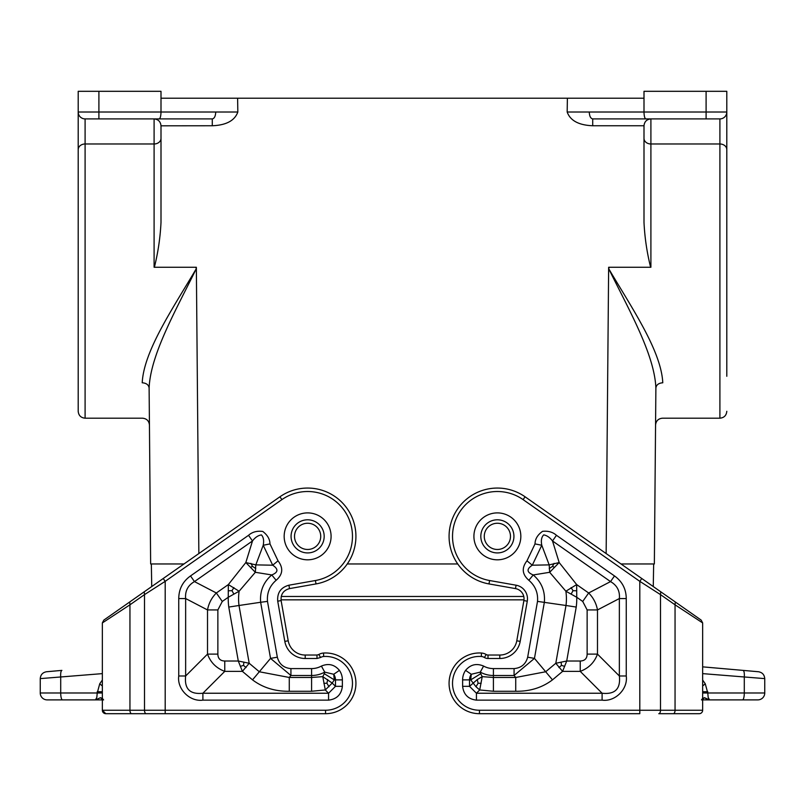 <?xml version="1.0" encoding="UTF-8"?>
<svg xmlns="http://www.w3.org/2000/svg" width="805" height="805" viewBox="0 0 805 805"><rect width="100%" height="100%" fill="white"/><g stroke="black" fill="none" stroke-linecap="round" stroke-linejoin="round"><path stroke-width="1.21" d="M150.646 563.963L149.116 387.99C149.539 437.085 149.539 437.085 149.116 387.99L150.646 563.963L184.003 563.963M198.855 553.558L196.37 268.578L195.615 267.26L154.097 267.26L154.097 143.984L85.099 143.984L85.099 418.198C80.913 417.785 78.608 415.481 78.196 411.295L78.196 91.307L161 91.307L161 112.006C160.889 116.192 160.276 118.496 159.149 118.909L85.099 118.909A6.903 6.903 0 0 1 78.196 112.006L98.904 112.006L98.904 91.307M142.213 382.778C142.646 429.719 142.646 429.719 142.213 382.778C146.359 383.089 148.653 384.83 149.116 387.99C150.495 354.572 175.802 310.368 196.37 268.578C172.813 308.567 143.833 350.849 142.213 382.778M606.145 553.558L608.63 268.578C632.187 308.567 661.167 350.849 662.787 382.778C658.641 383.089 656.347 384.83 655.884 387.99C655.461 437.085 655.461 437.085 655.884 387.99C654.505 354.572 629.198 310.368 608.63 268.578L609.385 267.26L650.903 267.26L650.903 118.909L645.852 118.909C644.725 118.496 644.111 116.192 644 112.006L644 98.21L567.384 98.21L567.173 112.006L589.27 112.006C589.471 116.202 590.618 118.506 592.711 118.909L719.901 118.909A6.903 6.903 0 0 0 726.804 112.006L726.804 91.307L644 91.307L644 98.21M620.997 563.963L654.354 563.963L655.884 387.99L654.354 563.963M457.733 563.963L347.267 563.963M161 138.349A6.903 5.635 0 0 1 154.097 143.984L154.097 118.909L212.289 118.909L154.097 118.909C158.253 119.321 160.557 121.595 161 125.751A6.903 6.903 0 0 1 161 125.811L212.289 125.751C226.235 125.198 234.758 120.619 237.827 112.006L215.73 112.006C215.529 116.202 214.382 118.506 212.289 118.909L212.289 125.751M161 98.21L237.616 98.21L237.827 112.006M196.37 268.578L196.36 267.26L154.379 267.26C158.062 252.508 160.265 237.566 161 222.422L161 125.811A6.903 6.903 0 0 0 161 125.751M608.63 268.578L608.64 267.26L650.903 267.26M650.903 118.909C646.747 119.321 644.443 121.595 644 125.751A6.903 6.903 0 0 0 644 125.811L644 125.751A6.903 6.903 0 0 0 644 125.811L644 222.422C644.735 237.566 646.938 252.508 650.621 267.26M592.711 118.909L592.711 125.751C578.765 125.198 570.242 120.619 567.173 112.006M237.616 98.21L567.384 98.21M78.196 149.619A6.903 5.635 0 0 1 85.099 143.984L85.099 118.909A6.903 6.903 0 0 1 78.196 112.006A6.903 6.903 0 0 0 85.099 118.909A6.903 6.903 0 0 1 78.196 112.006M726.804 158.243L726.804 112.006L589.27 112.006M726.804 149.619A6.903 5.635 180 0 0 719.901 143.984L719.901 118.909A6.903 6.903 0 0 0 726.804 112.006L726.804 376.277M662.787 382.778C662.354 429.719 662.354 429.719 662.787 382.778M719.901 118.909A6.903 6.903 0 0 0 726.804 112.006A6.903 6.903 0 0 1 719.901 118.909A6.903 6.903 0 0 0 726.804 112.006A6.903 6.903 0 0 1 719.901 118.909M281.116 600.59L288.21 640.79A17.247 17.247 0 0 0 305.196 655.039A17.247 17.247 0 0 1 288.21 640.79L284.809 641.384L277.725 601.184L281.116 600.59C280.633 594.291 283.43 590.296 289.518 588.596L316.013 583.927A48.3 48.3 0 0 0 352.248 517.877A48.3 48.3 0 0 0 279.919 496.796L144.236 591.796L144.498 594.623L165.196 581.341L163.214 578.513L136.85 596.978L151.732 586.553L151.34 563.963M653.66 563.963L653.268 586.553L675.304 601.979L641.786 578.513L639.804 581.341L523.099 499.623L525.081 496.796L668.15 596.978M281.227 596.465L523.773 596.465M136.85 596.978L103.825 620.102L102.346 622.929L102.346 710.241A3.451 3.451 0 0 0 105.797 713.693L102.346 710.241L102.346 707.213M660.764 591.796L660.503 594.623L639.804 581.341L639.804 713.693L479.438 713.693A30.359 30.359 0 0 1 449.089 682.278A30.359 30.359 0 0 1 481.531 653.046A10.354 10.354 0 0 1 486.21 654.535A3.451 3.451 0 0 0 488.011 655.039L499.804 655.039A17.247 17.247 0 0 0 516.79 640.79L520.191 641.384L527.275 601.184L523.884 600.59L516.79 640.79M481.289 656.488A6.903 6.903 0 0 1 484.409 657.484L486.21 654.535A10.354 10.354 0 0 0 481.531 653.046L481.289 656.488A26.907 26.907 0 0 0 452.541 682.399A26.907 26.907 0 0 0 479.438 710.241L660.503 710.241A3.451 1.721 90 0 1 658.782 713.693L699.203 713.693A3.451 3.451 0 0 0 702.654 710.241A3.451 3.451 0 0 1 699.203 713.693M673.322 713.693A3.451 1.721 90 0 0 675.053 710.241L660.503 710.241L660.503 594.623L675.053 604.807L675.304 601.979L701.175 620.102L702.654 622.929L675.053 604.807L675.053 710.241L702.654 710.241L702.654 622.929M488.987 583.927L489.591 580.526L516.086 585.205L515.482 588.596L488.987 583.927A48.3 48.3 0 0 1 452.752 517.877A48.3 48.3 0 0 1 525.081 496.796M515.482 588.596A10.354 10.354 0 0 1 523.884 600.59M462.623 686.333C463.61 694.554 468.218 699.153 476.429 700.139L476.429 693.236L469.526 686.333L462.623 686.333L462.623 679.883A16.804 16.804 0 0 1 465.582 670.364L471.267 674.268L480.273 672.125L483.594 666.077C476.54 663.089 470.533 664.517 465.582 670.364M527.667 657.192C525.786 664.155 521.258 667.949 514.073 668.593L514.073 675.496L534.46 658.389L527.667 657.192L537.509 601.385C538.203 592.943 535.325 585.909 528.865 580.284L533.232 574.951L549.674 572.295L565.875 591.222L576.752 597.28L576.662 584.581L565.875 591.222A52.677 52.677 0 0 1 565.996 605.491L576.229 607.061A63.021 63.021 0 0 0 576.752 597.28L582.719 601.456L587.137 609.938L597.481 609.938L597.481 654.113C594.432 662.465 588.686 668.21 580.234 671.37L580.234 661.016L566.71 661.016L555.802 663.27L562.604 671.37L566.71 661.016L576.229 607.061M537.509 601.385L565.996 605.491L555.802 663.27L545.679 671.762L515.723 677.468L515.723 691.264C529.861 691.485 542.107 687.681 552.482 679.863L534.46 658.389L544.351 602.271C545.267 591.222 541.554 582.116 533.232 574.951C526.701 572.325 526.389 569.075 532.286 565.211L541.785 545.267L549.181 564.879L532.286 565.211L526.973 560.813L535.023 543.908L541.785 545.267C540.839 540.527 541.493 537.056 543.737 534.872C547.018 535.506 549.936 537.529 552.502 540.96L556.456 535.305L614.487 575.937L610.532 581.592C617.093 585.366 620.031 591.011 619.357 598.548L626.25 598.548L626.25 675.989L619.357 675.989C620.766 688.889 615.02 694.635 602.1 693.236L602.1 700.139L476.429 700.139M483.594 666.077A20.457 20.457 0 0 0 493.415 668.593L493.415 675.496A27.35 27.35 0 0 1 480.273 672.125L480.696 673.705L470.724 679.883L471.267 674.268A9.912 9.912 0 0 0 469.526 679.883L470.724 679.883L476.007 686.756L479.7 689.966L482.225 676.643L477.295 679.541L469.526 686.333L469.526 679.883L462.623 679.883M515.723 691.264L493.415 691.264L493.415 677.468L482.225 676.643L480.696 673.705M558.922 667.556L561.498 665.393L564.657 666.369M561.498 665.393L561.085 662.113M481.149 683.344L478.09 683.214L477.295 679.541M478.09 683.214L476.007 686.756M587.137 609.938L587.137 654.113L597.481 654.113L619.357 675.989L619.357 598.548L597.481 609.938C596.284 603.378 593.335 597.723 588.656 592.983L610.532 581.592L552.502 540.96L559.183 562.554L549.674 572.295L549.181 564.879L559.183 562.554L576.662 584.581L588.656 592.983L582.719 601.456M571.087 587.61L573.019 590.679L571.208 593.949M573.019 590.679L576.813 590.779M554.102 563.369L552.471 566.378L554.313 567.304M552.471 566.378L549.211 568.602M480.816 536.361A16.563 16.563 0 0 0 497.379 552.924A16.563 16.563 0 0 0 513.932 536.361A16.563 16.563 0 0 0 497.379 519.799A16.563 16.563 0 0 0 480.816 536.361M704.506 697.714L701.98 699.887L709.547 699.887L704.506 697.714L702.654 698.358L701.487 699.897M758.451 671.742C762.295 672.427 764.398 674.721 764.75 678.615C764.398 674.721 762.295 672.427 758.451 671.742L743.106 670.394C744.122 670.907 744.514 673.191 744.293 677.267L744.293 692.994A6.903 1.781 90 0 1 742.512 699.887L709.547 699.887L708.189 697.472L707.766 692.994L708.189 697.472L709.547 699.887L757.847 699.887A6.903 6.903 0 0 0 764.75 692.994L764.75 678.615L702.654 673.624M705.23 698.146L707.001 699.173M743.106 670.394L702.654 666.852L743.106 670.394M702.654 680.064L705.271 683.797L702.654 685.971M323.469 653.046L323.711 656.488A26.907 26.907 0 0 1 352.459 682.399A26.907 26.907 0 0 1 325.562 710.241L325.562 713.693A30.359 30.359 0 0 0 355.911 682.278A30.359 30.359 0 0 0 323.469 653.046A10.354 10.354 0 0 0 318.79 654.535A10.354 10.354 0 0 1 323.469 653.046A30.359 30.359 0 0 1 355.911 682.278A30.359 30.359 0 0 1 325.562 713.693L146.218 713.693A3.451 1.721 -90 0 1 144.498 710.241L102.346 710.241A3.451 3.451 0 0 0 105.797 713.693L136.85 713.693L105.797 713.693L102.346 710.241M144.236 591.796L129.696 601.979L129.947 604.807L102.346 622.929L129.947 604.807L129.947 710.241A3.451 1.721 -90 0 0 131.678 713.693L146.218 713.693M316.989 658.49L320.591 657.484L318.79 654.535L316.989 655.039L316.989 658.49L305.196 658.49A20.699 20.699 0 0 1 284.809 641.384M339.418 670.364C334.467 664.517 328.46 663.089 321.406 666.077L324.727 672.125L333.733 674.268L339.418 670.364A16.804 16.804 0 0 1 342.377 679.883L342.377 686.333L335.474 686.333L328.571 693.236L328.571 700.139C336.782 699.153 341.39 694.554 342.377 686.333M277.333 657.192L267.491 601.385C266.807 592.923 269.695 585.889 276.135 580.284C282.877 574.478 283.511 567.988 278.027 560.813L272.714 565.211L255.819 564.879L245.817 562.554L255.326 572.295L255.819 564.879L263.215 545.267L269.977 543.908C269.896 539.189 267.481 535.033 262.762 531.441C256.966 530.696 252.227 531.984 248.544 535.305L252.498 540.96C255.115 537.428 258.093 535.406 261.444 534.912C263.517 537.217 264.11 540.668 263.215 545.267L272.714 565.211C278.611 569.125 278.288 572.375 271.768 574.951L255.326 572.295L239.125 591.222L228.338 584.581L228.248 597.28L239.125 591.222A52.677 52.677 0 0 0 239.005 605.491L260.649 602.271L270.54 658.389L290.927 675.496L290.927 668.593C283.742 667.949 279.214 664.155 277.333 657.192L270.54 658.389L252.518 679.863C262.893 687.681 275.139 691.485 289.277 691.264L289.277 677.468L259.321 671.762L249.198 663.27L238.29 661.016L242.396 671.37L249.198 663.27L239.005 605.491L228.771 607.061L238.29 661.016L224.766 661.016L224.766 671.37C216.314 668.21 210.568 662.465 207.519 654.113L217.863 654.113C217.964 658.581 220.268 660.875 224.766 661.016M324.304 673.705L324.727 672.125A27.35 27.35 0 0 1 311.585 675.496L311.585 677.468L322.775 676.643L325.3 689.966L332.203 683.063L322.775 676.643L324.304 673.705L334.276 679.883L333.733 674.268A9.912 9.912 0 0 1 335.474 679.883L335.474 686.333L332.203 683.063L334.276 679.883L342.377 679.883M178.75 598.548C178.851 589.029 182.775 581.492 190.513 575.937L194.468 581.592C187.907 585.366 184.969 591.011 185.643 598.548L178.75 598.548L178.75 675.989C176.858 689.02 189.829 702.01 202.9 700.139L202.9 693.236L224.766 671.37L242.396 671.37L252.518 679.863M289.277 691.264L311.585 691.264L325.3 689.966L328.571 693.236L202.9 693.236C189.98 694.635 184.234 688.889 185.643 675.989L178.75 675.989M216.344 592.983C211.665 597.723 208.716 603.378 207.519 609.938L217.863 609.938L222.281 601.456L216.344 592.983L194.468 581.592L252.498 540.96L245.817 562.554L228.338 584.581L216.344 592.983M328.993 686.756L326.911 683.214L327.705 679.541M326.911 683.214L323.851 683.344M246.078 667.556L243.502 665.393L243.915 662.113M233.913 587.61L231.981 590.679L228.187 590.779M231.981 590.679L233.792 593.949M250.898 563.369L252.529 566.378L250.687 567.304M267.491 601.385L260.649 602.271C259.753 591.192 263.456 582.085 271.768 574.951L276.135 580.284M243.502 665.393L240.343 666.369M252.529 566.378L255.789 568.602M307.621 552.924A16.563 16.563 0 0 1 291.068 536.361A16.563 16.563 0 0 1 307.621 519.799A16.563 16.563 0 0 1 324.184 536.361A16.563 16.563 0 0 1 307.621 552.924A16.563 16.563 0 0 1 291.068 536.361A16.563 16.563 0 0 1 307.621 519.799A16.563 16.563 0 0 0 291.068 536.361M131.678 713.693L105.797 713.693M102.346 673.624L40.25 678.615C40.602 674.721 42.705 672.427 46.549 671.742L61.894 670.394C60.878 670.907 60.486 673.191 60.707 677.267L60.707 692.994A6.903 1.781 90 0 0 62.488 699.887L103.02 699.887L95.453 699.887L100.494 697.714L102.346 698.358L103.603 699.927M100.494 697.714L103.02 699.887M40.25 692.994L97.234 692.994L96.811 697.472L95.453 699.887L47.153 699.887A6.903 6.903 0 0 1 40.25 692.994L40.25 678.615M102.346 680.064L99.729 683.797L102.346 685.971M305.196 658.49L305.196 655.039L316.989 655.039M307.621 519.799A16.563 16.563 0 0 1 324.184 536.361M473.914 536.361A23.456 23.456 0 0 0 497.379 559.817A23.456 23.456 0 0 0 520.835 536.361A23.456 23.456 0 0 1 497.379 559.817A23.456 23.456 0 0 1 473.914 536.361A23.456 23.456 0 0 0 497.379 559.817A23.456 23.456 0 0 0 520.835 536.361A23.456 23.456 0 0 0 497.379 512.896A23.456 23.456 0 0 0 473.914 536.361M98.904 118.909L98.904 112.006L215.73 112.006M644 125.751L592.711 125.751M706.096 118.909L706.096 91.307M644 138.349A6.903 5.635 180 0 0 650.903 143.984L719.901 143.984L719.901 418.198C724.087 417.785 726.392 415.481 726.804 411.295M489.591 580.526A44.849 44.849 0 0 1 455.942 519.195A44.849 44.849 0 0 1 523.099 499.623M516.086 585.205A13.796 13.796 0 0 1 527.275 601.184M499.804 655.039L499.804 658.49A20.699 20.699 0 0 0 520.191 641.384M488.011 655.039L488.011 658.49L499.804 658.49M484.409 657.484A6.903 6.903 0 0 0 488.011 658.49M479.438 710.241L479.438 713.693M493.415 668.593L514.073 668.593M526.973 560.813C521.479 567.887 522.103 574.378 528.865 580.284M556.456 535.305C552.834 532.085 548.205 530.767 542.57 531.33C537.589 534.842 535.073 539.038 535.023 543.908M614.487 575.937C622.225 581.492 626.149 589.029 626.25 598.548M626.25 675.989C628.142 689.02 615.171 702.01 602.1 700.139M493.415 675.496L514.073 675.496L515.723 677.468L493.415 677.468L493.415 675.496M493.415 691.264L479.7 689.966L476.429 693.236L602.1 693.236L580.234 671.37L562.604 671.37L552.482 679.863M587.137 654.113C587.036 658.581 584.732 660.875 580.234 661.016M484.268 536.361A13.111 13.111 0 0 0 497.379 549.473A13.111 13.111 0 0 0 510.481 536.361A13.111 13.111 0 0 0 497.379 523.25A13.111 13.111 0 0 0 484.268 536.361M702.654 692.994L707.766 692.994L707.766 691.716L702.654 691.716M757.847 699.887A6.903 6.903 0 0 0 764.75 692.994L707.766 692.994L705.271 683.797M325.562 710.241L144.498 710.241L144.498 594.623L129.947 604.807M165.196 713.693L165.196 581.341L281.901 499.623L279.919 496.796M323.711 656.488A6.903 6.903 0 0 0 320.591 657.484M328.571 700.139L202.9 700.139M190.513 575.937L248.544 535.305M278.027 560.813L269.977 543.908M290.927 668.593L311.585 668.593A20.457 20.457 0 0 0 321.406 666.077M307.621 559.817A23.456 23.456 0 0 1 284.165 536.361A23.456 23.456 0 0 1 307.621 512.896A23.456 23.456 0 0 1 331.086 536.361A23.456 23.456 0 0 1 307.621 559.817M277.725 601.184C277.071 592.792 280.804 587.459 288.915 585.205L315.409 580.526A44.849 44.849 0 0 0 349.058 519.195A44.849 44.849 0 0 0 281.901 499.623M311.585 691.264L311.585 677.468L289.277 677.468L290.927 675.496L311.585 675.496L311.585 668.593M185.643 675.989L185.643 598.548L207.519 609.938L207.519 654.113L185.643 675.989M228.771 607.061A63.021 63.021 0 0 1 228.248 597.28L222.281 601.456M217.863 654.113L217.863 609.938M294.519 536.361A13.111 13.111 0 0 0 307.621 549.473A13.111 13.111 0 0 0 320.732 536.361A13.111 13.111 0 0 0 307.621 523.25A13.111 13.111 0 0 0 294.519 536.361M315.409 580.526L316.013 583.927M288.915 585.205L289.518 588.596M102.346 692.994L97.234 692.994L97.234 691.716L102.346 691.716M99.729 683.797L97.234 692.994M149.438 425.03C148.995 420.884 146.691 418.6 142.535 418.198L85.099 418.198M655.562 425.03C656.005 420.884 658.309 418.6 662.465 418.198L719.901 418.198M281.015 599.836L523.985 599.836"/></g></svg>
